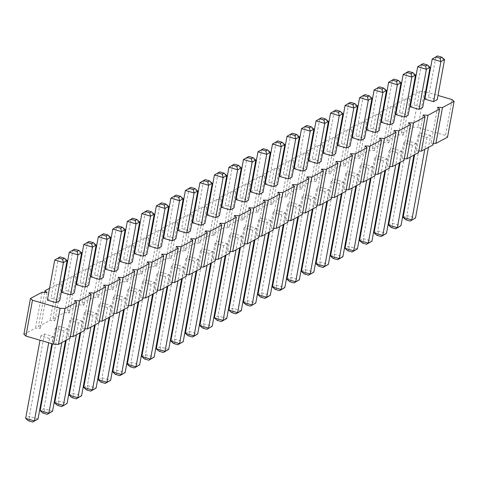 <?xml version="1.0" encoding="UTF-8"?>
<svg xmlns="http://www.w3.org/2000/svg" width="478" height="478" viewBox="0 0 478 478"><rect width="100%" height="100%" fill="white"/><g stroke="black" fill="none" stroke-linecap="round" stroke-linejoin="round"><path stroke-width="0.36" stroke-dasharray="2.39 1.79" d="M452.098 99.579L445.52 135.429L447.522 137.21M412.496 95.044L419.565 91.28L424.47 91.513L417.892 127.363L445.52 135.429M424.47 91.513L425.551 91.83M426.149 92.003L437.985 95.457M49.539 288.3L56.613 284.529L61.519 284.769L59.517 282.988L63.359 280.939M64.058 280.568L71.132 276.804L76.038 277.037L74.036 275.256L77.878 273.207M78.577 272.836L85.652 269.072L90.551 269.305L88.549 267.525L92.397 265.481M93.096 265.105L100.165 261.341L105.07 261.574L103.069 259.793L106.917 257.75M107.616 257.379L114.684 253.609L119.59 253.848L117.588 252.067L121.43 250.018M122.129 249.647L129.203 245.883L134.109 246.116L132.107 244.336L135.949 242.286M136.648 241.916L143.723 238.152L148.628 238.385L146.627 236.604L150.468 234.561M151.168 234.184L158.242 230.42L163.147 230.653L161.146 228.872L164.988 226.829M165.687 226.458L172.755 222.688L177.661 222.927L175.659 221.147L179.507 219.097M180.206 218.727L187.274 214.963L192.18 215.196L190.178 213.415L194.02 211.366M194.719 210.995L201.794 207.231L206.699 207.464L204.698 205.683L208.539 203.64M209.239 203.264L216.313 199.499L221.218 199.732L219.217 197.952L223.059 195.908M223.758 195.538L230.832 191.768L235.738 192.007L233.736 190.226L237.578 188.177M238.277 187.806L245.345 184.042L250.251 184.275L248.249 182.494L252.097 180.445M252.796 180.075L259.865 176.31L264.77 176.543L262.769 174.763L266.61 172.719M267.31 172.343L274.384 168.579L279.289 168.812L277.288 167.031L281.13 164.988M281.829 164.617L288.903 160.847L293.809 161.086L291.807 159.305L295.649 157.256M296.348 156.886L303.422 153.121L308.328 153.354L306.326 151.574L310.168 149.524M310.867 149.154L317.936 145.39L322.841 145.623L320.84 143.842L324.687 141.799M325.387 141.422L332.455 137.658L337.36 137.891L335.359 136.111L339.201 134.067M339.9 133.697L346.974 129.926L351.88 130.165L349.878 128.385L353.72 126.335M354.419 125.965L361.493 122.201L366.399 122.434L364.397 120.653L368.239 118.604M368.938 118.233L376.013 114.469L380.918 114.702L378.917 112.922L382.759 110.878M383.458 110.502L390.532 106.737L395.431 106.97L393.43 105.19L397.278 103.146M397.977 102.776L405.045 99.006L409.951 99.245L407.949 97.464L411.797 95.415M119.966 261.448L123.623 259.5L132.322 262.04M148.999 245.985L152.661 244.037L161.361 246.576M134.485 253.716L138.142 251.769L146.842 254.308M178.037 230.527L181.694 228.58L190.399 231.119M163.518 238.259L167.181 236.311L175.88 238.851M250.627 191.875L254.284 189.927L262.99 192.467M221.595 207.338L225.252 205.391L233.951 207.93M236.108 199.607L239.771 197.659L248.47 200.198M192.556 222.796L196.213 220.848L204.913 223.387M207.076 215.064L210.732 213.116L219.432 215.656M265.147 184.144L268.803 182.196L277.509 184.735M424.846 99.113L428.503 97.165L437.203 99.705M410.327 106.845L413.984 104.897L422.689 107.436M381.289 122.302L384.951 120.354L393.651 122.894M395.808 114.577L399.465 112.629L408.17 115.168M366.775 130.034L370.432 128.086L379.132 130.625M352.256 137.766L355.913 135.818L364.612 138.357M279.666 176.418L283.323 174.47L292.022 177.009M294.185 168.686L297.842 166.738L306.541 169.278M308.698 160.955L312.361 159.007L321.061 161.546M323.218 153.223L326.874 151.275L335.58 153.814M337.737 145.497L341.394 143.549L350.099 146.089M90.928 276.905L94.584 274.958L103.29 277.497M105.447 269.18L109.103 267.232L117.809 269.771M76.408 284.637L80.071 282.689L88.771 285.229M61.895 292.369L65.552 290.421L74.251 292.96M47.376 300.1L51.032 298.153L59.732 300.692M433.307 143.269L431.001 143.161L433.002 144.942M418.788 151L416.481 150.887L418.483 152.667M404.274 158.732L401.962 158.618L403.964 160.399M389.755 166.458L387.449 166.35L389.45 168.131M375.236 174.189L372.93 174.082L374.931 175.862M360.717 181.921L358.41 181.807L360.412 183.588M346.197 189.652L343.891 189.539L345.893 191.32M331.684 197.378L329.372 197.271L331.374 199.051M317.165 205.11L314.853 205.002L316.854 206.783M302.646 212.841L300.339 212.728L302.341 214.508M288.126 220.573L285.82 220.46L287.822 222.24M273.607 228.299L271.301 228.191L273.302 229.972M259.094 236.03L256.782 235.923L258.783 237.703M244.575 243.762L242.262 243.649L244.264 245.429M230.055 251.494L227.749 251.38L229.751 253.161M215.536 259.219L213.23 259.112L215.231 260.892M201.017 266.951L198.711 266.844L200.712 268.624M186.498 274.683L184.191 274.569L186.193 276.35M171.984 282.414L169.672 282.301L171.674 284.081M157.465 290.14L155.159 290.032L157.16 291.813M142.946 297.872L140.64 297.764L142.641 299.545M128.427 305.603L126.12 305.49L128.122 307.27M113.907 313.335L111.601 313.221L113.603 315.002M99.394 321.061L97.082 320.953L99.083 322.734M84.875 328.792L82.569 328.685L84.57 330.465M70.356 336.524L68.049 336.41L70.051 338.191M23.9 334.295L35.515 328.111L40.421 328.35L38.419 326.57L50.035 320.385L54.94 320.619L52.938 318.838L64.548 312.654L69.453 312.887L67.452 311.106L79.067 304.922L83.973 305.155L81.971 303.375L93.586 297.191L98.492 297.43L96.49 295.649L108.106 289.465L113.011 289.698L111.01 287.917L122.625 281.733L127.53 281.966L125.529 280.186L137.144 274.002L142.044 274.235L140.042 272.454L151.657 266.27L156.563 266.509L154.561 264.728L166.177 258.544L171.082 258.777L169.081 256.997L180.696 250.813L185.601 251.046L183.6 249.265L195.215 243.081L200.121 243.314L198.119 241.533L209.734 235.349L214.64 235.588L212.638 233.808L224.248 227.624L229.153 227.857L227.152 226.076L238.767 219.892L243.672 220.125L241.671 218.344L253.286 212.16L258.192 212.393L256.19 210.613L267.805 204.429L272.711 204.668L270.709 202.887L282.325 196.703L287.23 196.936L285.229 195.155L296.838 188.971L301.743 189.204L299.742 187.424L311.357 181.24L316.263 181.473L314.261 179.692L325.877 173.508L330.782 173.747L328.78 171.966L340.396 165.782L345.301 166.015L343.3 164.235L354.915 158.051L359.82 158.284L357.819 156.503L369.428 150.319L374.334 150.552L372.332 148.772L383.948 142.587L388.853 142.826L386.851 141.046L398.467 134.862L403.372 135.095L401.371 133.314L412.986 127.13L417.892 127.363M125.744 297.89L122.087 299.837L113.388 297.298L117.044 295.35L125.744 297.89L123.581 309.69M154.782 282.432L151.126 284.38L142.42 281.841L146.077 279.893L154.782 282.432L152.613 294.233M140.263 290.158L136.606 292.106L127.901 289.566L131.564 287.619L140.263 290.158L138.1 301.965M183.815 266.969L180.158 268.917L171.459 266.377L175.115 264.43L183.815 266.969L181.652 278.77M169.302 274.701L165.639 276.648L156.939 274.109L160.596 272.161L169.302 274.701L167.133 286.501M256.405 228.317L252.748 230.265L244.049 227.725L247.706 225.777L256.405 228.317L254.242 240.123M227.373 243.78L218.673 241.241L215.01 243.188L223.716 245.728L227.373 243.78L225.204 255.581M241.892 236.048L238.229 237.996L229.53 235.457L233.186 233.509L241.892 236.048L239.723 247.849M198.334 259.237L194.677 261.185L185.978 258.646L189.635 256.698L198.334 259.237L196.171 271.044M212.853 251.512L209.197 253.46L200.491 250.92L204.154 248.972L212.853 251.512L210.69 263.312M270.924 220.591L262.225 218.052L258.568 220L267.268 222.539L270.924 220.591L268.761 232.392M430.624 135.555L421.925 133.015L418.268 134.963L426.968 137.503L430.624 135.555L428.461 147.361M416.105 143.286L412.448 145.234L403.749 142.695L407.405 140.747L416.105 143.286L413.942 155.087M387.072 158.75L383.416 160.698L374.71 158.158L378.367 156.21L387.072 158.75L384.904 170.55M401.592 151.018L397.929 152.966L389.229 150.427L392.886 148.479L401.592 151.018L399.423 162.819M372.553 166.475L368.897 168.423L360.191 165.884L363.854 163.936L372.553 166.475L370.384 178.282M358.034 174.207L354.377 176.155L345.678 173.616L349.334 171.668L358.034 174.207L355.871 186.008M285.444 212.859L281.787 214.807L273.087 212.268L276.744 210.32L285.444 212.859L283.281 224.66M299.963 205.128L296.306 207.076L287.601 204.536L291.263 202.588L299.963 205.128L297.794 216.928M314.482 197.396L310.82 199.344L302.12 196.805L305.777 194.857L314.482 197.396L312.313 209.203M329.001 189.67L325.339 191.618L316.639 189.079L320.296 187.131L329.001 189.67L326.833 201.471M343.515 181.939L339.858 183.887L331.158 181.347L334.815 179.399L343.515 181.939L341.352 193.739M96.711 313.353L93.049 315.301L84.349 312.761L88.006 310.814L96.711 313.353L94.542 325.154M111.225 305.621L107.568 307.569L98.868 305.03L102.525 303.082L111.225 305.621L109.062 317.422M82.192 321.079L73.487 318.539L69.83 320.487L78.535 323.026L82.192 321.079L80.023 332.885M67.673 328.81L64.016 330.758L55.311 328.219L58.973 326.271L67.673 328.81L65.504 340.611M53.154 336.542L49.497 338.49L40.797 335.95L44.454 334.002L53.154 336.542L51.851 343.652M419.565 91.28L412.986 127.13M437.579 107.305L431.001 143.161M407.949 97.464L401.371 133.314M409.951 99.245L403.372 135.095M405.045 99.006L398.467 134.862M423.06 115.037L416.481 150.887M393.43 105.19L386.851 141.046M395.431 106.97L388.853 142.826M390.532 106.737L383.948 142.587M408.547 122.768L401.962 158.618M378.917 112.922L372.332 148.772M380.918 114.702L374.334 150.552M376.013 114.469L369.428 150.319M394.027 130.5L387.449 166.35M364.397 120.653L357.819 156.503M366.399 122.434L359.82 158.284M361.493 122.201L354.915 158.051M379.508 138.226L372.93 174.082M349.878 128.385L343.3 164.235M351.88 130.165L345.301 166.015M346.974 129.926L340.396 165.782M364.989 145.957L358.41 181.807M335.359 136.111L328.78 171.966M337.36 137.891L330.782 173.747M332.455 137.658L325.877 173.508M350.47 153.689L343.891 189.539M320.84 143.842L314.261 179.692M322.841 145.623L316.263 181.473M317.936 145.39L311.357 181.24M335.956 161.421L329.372 197.271M306.326 151.574L299.742 187.424M308.328 153.354L301.743 189.204M303.422 153.121L296.838 188.971M321.437 169.146L314.853 205.002M291.807 159.305L285.229 195.155M293.809 161.086L287.23 196.936M288.903 160.847L282.325 196.703M306.918 176.878L300.339 212.728M277.288 167.031L270.709 202.887M279.289 168.812L272.711 204.668M274.384 168.579L267.805 204.429M292.399 184.61L285.82 220.46M262.769 174.763L256.19 210.613M264.77 176.543L258.192 212.393M259.865 176.31L253.286 212.16M277.879 192.341L271.301 228.191M248.249 182.494L241.671 218.344M250.251 184.275L243.672 220.125M245.345 184.042L238.767 219.892M263.36 200.067L256.782 235.923M233.736 190.226L227.152 226.076M235.738 192.007L229.153 227.857M230.832 191.768L224.248 227.624M248.847 207.799L242.262 243.649M219.217 197.952L212.638 233.808M221.218 199.732L214.64 235.588M216.313 199.499L209.734 235.349M234.328 215.53L227.749 251.38M204.698 205.683L198.119 241.533M206.699 207.464L200.121 243.314M201.794 207.231L195.215 243.081M219.808 223.262L213.23 259.112M190.178 213.415L183.6 249.265M192.18 215.196L185.601 251.046M187.274 214.963L180.696 250.813M205.289 230.988L198.711 266.844M175.659 221.147L169.081 256.997M177.661 222.927L171.082 258.777M172.755 222.688L166.177 258.544M190.77 238.719L184.191 274.569M161.146 228.872L154.561 264.728M163.147 230.653L156.563 266.509M158.242 230.42L151.657 266.27M176.257 246.451L169.672 282.301M146.627 236.604L140.042 272.454M148.628 238.385L142.044 274.235M143.723 238.152L137.144 274.002M161.737 254.182L155.159 290.032M132.107 244.336L125.529 280.186M134.109 246.116L127.53 281.966M129.203 245.883L122.625 281.733M147.218 261.908L140.64 297.764M117.588 252.067L111.01 287.917M119.59 253.848L113.011 289.698M114.684 253.609L108.106 289.465M132.699 269.64L126.12 305.49M103.069 259.793L96.49 295.649M105.07 261.574L98.492 297.43M100.165 261.341L93.586 297.191M118.18 277.371L111.601 313.221M88.549 267.525L81.971 303.375M90.551 269.305L83.973 305.155M85.652 269.072L79.067 304.922M103.666 285.103L97.082 320.953M74.036 275.256L67.452 311.106M76.038 277.037L69.453 312.887M71.132 276.804L64.548 312.654M89.147 292.829L82.569 328.685M59.517 282.988L52.938 318.838M61.519 284.769L54.94 320.619M56.613 284.529L50.035 320.385M74.628 300.56L68.049 336.41M44.693 292.387L38.419 326.57M46.999 292.494L40.421 328.35M42.094 292.261L35.515 328.111M127.321 221.362L130.978 219.414L123.623 259.5M139.684 221.953L130.978 219.414L132.657 218.279M156.36 205.899L160.016 203.951L152.661 244.037M168.716 206.49L160.016 203.951L161.689 202.815M141.841 213.63L145.497 211.682L138.142 251.769M154.203 214.222L145.497 211.682L147.176 210.547M197.755 191.033L189.055 188.493L181.694 228.58M185.392 190.441L190.728 187.358M170.879 198.173L174.536 196.225L167.181 236.311M183.235 198.764L174.536 196.225L176.209 195.084M270.345 152.38L261.645 149.841L254.284 189.927M257.983 151.789L263.318 148.706M228.95 167.252L232.607 165.304L225.252 205.391M241.306 167.844L232.607 165.304L234.28 164.163M255.826 160.112L247.126 157.573L239.771 197.659M243.469 159.521L248.799 156.437M199.912 182.71L203.568 180.762L196.213 220.848M212.274 183.301L203.568 180.762L205.247 179.626M214.431 174.978L218.088 173.03L210.732 213.116M226.793 175.569L218.088 173.03L219.766 171.895M272.502 144.057L276.165 142.109L268.803 182.196M284.864 144.649L276.165 142.109L277.838 140.974M432.202 59.027L435.858 57.079L428.503 97.165M444.564 59.619L435.858 57.079L437.537 55.944M417.682 66.759L421.345 64.811L413.984 104.897M430.045 67.35L421.345 64.811L423.018 63.676M388.65 82.216L392.307 80.268L384.951 120.354M401.006 82.808L392.307 80.268L393.98 79.133M403.169 74.49L406.826 72.542L399.465 112.629M415.525 75.082L406.826 72.542L408.499 71.401M386.493 90.539L377.787 88L370.432 128.086M374.131 89.948L379.466 86.865M359.611 97.679L363.268 95.731L355.913 135.818M371.974 98.271L363.268 95.731L364.947 94.596M287.021 136.332L290.678 134.384L283.323 174.47M299.383 136.923L290.678 134.384L292.357 133.243M301.54 128.6L305.197 126.652L297.842 166.738M313.897 129.191L305.197 126.652L306.876 125.517M316.06 120.868L319.716 118.92L312.361 159.007M328.416 121.46L319.716 118.92L321.389 117.785M330.579 113.137L334.236 111.189L326.874 151.275M342.935 113.728L334.236 111.189L335.909 110.054M345.092 105.411L348.755 103.463L341.394 143.549M357.454 106.002L348.755 103.463L350.428 102.322M98.289 236.819L101.945 234.871L94.584 274.958M110.645 237.411L101.945 234.871L103.618 233.736M112.802 229.093L116.465 227.146L109.103 267.232M125.164 229.685L116.465 227.146L118.138 226.004M83.769 244.551L87.426 242.603L80.071 282.689M96.126 245.142L87.426 242.603L89.099 241.468M81.613 252.874L72.907 250.335L65.552 290.421M69.25 252.282L74.586 249.199M67.093 260.606L58.388 258.066L51.032 298.153M54.731 260.014L60.067 256.925M113.388 297.298L109.761 317.051M117.044 295.35L101.916 377.781L102.758 381.163L100.93 382.137M98.259 379.729L101.916 377.781L110.615 380.321M122.087 299.837L119.918 311.638M142.42 281.841L138.799 301.588M146.077 279.893L130.948 362.324L131.797 365.7L129.968 366.674M127.291 364.272L130.948 362.324L139.654 364.863M151.126 284.38L148.957 296.181M127.901 289.566L124.28 309.32M131.564 287.619L116.435 370.05L117.277 373.432L115.449 374.405M112.772 371.998L116.435 370.05L125.134 372.589M136.606 292.106L134.438 303.912M175.115 264.43L159.987 346.861L160.835 350.243L165.185 351.509M168.686 349.4L159.987 346.861L156.33 348.809M180.158 268.917L177.995 280.717M171.459 266.377L167.832 286.131M156.939 274.109L153.313 293.856M160.596 272.161L145.467 354.592L146.316 357.974L144.487 358.948M141.811 356.54L145.467 354.592L154.173 357.132M165.639 276.648L163.476 288.449M247.706 225.777L232.577 308.208L233.425 311.59L237.775 312.863M241.276 310.748L232.577 308.208L228.92 310.156M252.748 230.265L250.586 242.071M244.049 227.725L240.422 247.479M215.01 243.188L211.39 262.936M223.716 245.728L221.547 257.528M218.673 241.241L203.538 323.672L204.387 327.054L202.558 328.028M199.882 325.62L203.538 323.672L212.244 326.211M233.186 233.509L218.058 315.94L218.906 319.322L223.256 320.589M226.763 318.479L218.058 315.94L214.401 317.888M238.229 237.996L236.066 249.797M229.53 235.457L225.903 255.21M185.978 258.646L182.351 278.399M189.635 256.698L174.506 339.129L175.354 342.511L173.52 343.485M170.849 341.077L174.506 339.129L183.205 341.668M194.677 261.185L192.514 272.992M200.491 250.92L196.87 270.668M204.154 248.972L189.025 331.403L189.868 334.779L188.039 335.753M185.362 333.351L189.025 331.403L197.725 333.943M209.197 253.46L207.028 265.26M258.568 220L254.941 239.747M267.268 222.539L265.105 234.34M262.225 218.052L247.096 300.483L247.945 303.859L246.11 304.833M243.439 302.431L247.096 300.483L255.796 303.022M418.268 134.963L414.641 154.717M426.968 137.503L424.799 149.309M421.925 133.015L406.796 215.447L407.638 218.828L405.81 219.802M403.139 217.394L406.796 215.447L415.496 217.986M403.749 142.695L400.122 162.448M407.405 140.747L392.277 223.178L393.125 226.56L391.297 227.534M388.62 225.126L392.277 223.178L400.976 225.718M412.448 145.234L410.285 157.035M374.71 158.158L371.083 177.906M378.367 156.21L363.238 238.642L364.087 242.017L362.258 242.991M359.581 240.589L363.238 238.642L371.944 241.181M383.416 160.698L381.247 172.498M389.229 150.427L385.603 170.174M392.886 148.479L377.757 230.91L378.606 234.292L376.778 235.266M374.101 232.858L377.757 230.91L386.463 233.449M397.929 152.966L395.766 164.767M363.854 163.936L348.725 246.367L349.567 249.749L353.917 251.022M357.425 248.907L348.725 246.367L345.062 248.315M368.897 168.423L366.728 180.23M360.191 165.884L356.57 185.637M345.678 173.616L342.051 193.369M349.334 171.668L334.206 254.099L335.048 257.481L333.22 258.455M330.549 256.047L334.206 254.099L342.905 256.638M354.377 176.155L352.208 187.956M273.087 212.268L269.461 232.015M276.744 210.32L261.615 292.751L262.458 296.133L260.63 297.107M257.953 294.699L261.615 292.751L270.315 295.29M281.787 214.807L279.618 226.608M287.601 204.536L283.98 224.29M291.263 202.588L276.135 285.019L276.977 288.401L275.149 289.375M272.472 286.967L276.135 285.019L284.834 287.559M296.306 207.076L294.137 218.876M302.12 196.805L298.493 216.558M305.777 194.857L290.648 277.288L291.496 280.67L289.668 281.644M286.991 279.236L290.648 277.288L299.353 279.827M310.82 199.344L308.657 211.151M316.639 189.079L313.012 208.826M320.296 187.131L305.167 269.562L306.016 272.938L304.187 273.912M301.51 271.51L305.167 269.562L313.867 272.101M325.339 191.618L323.176 203.419M331.158 181.347L327.532 201.095M334.815 179.399L319.686 261.83L320.535 265.212L318.701 266.186M316.03 263.778L319.686 261.83L328.386 264.37M339.858 183.887L337.695 195.687M84.349 312.761L80.722 332.509M88.006 310.814L72.877 393.245L73.726 396.62L71.897 397.594M69.22 395.192L72.877 393.245L81.583 395.784M93.049 315.301L90.886 327.101M98.868 305.03L95.242 324.777M102.525 303.082L87.396 385.513L88.245 388.895L86.416 389.869M83.74 387.461L87.396 385.513L96.096 388.052M107.568 307.569L105.405 319.37M69.83 320.487L66.203 340.24M78.535 323.026L76.366 334.833M73.487 318.539L58.358 400.97L59.206 404.352L57.378 405.326M54.701 402.918L58.358 400.97L67.063 403.51M58.973 326.271L43.845 408.702L44.687 412.084L49.037 413.351M52.544 411.241L43.845 408.702L40.182 410.65M64.016 330.758L61.847 342.559M55.311 328.219L52.449 343.825M44.454 334.002L29.325 416.434L30.168 419.815L34.524 421.082M38.025 418.973L29.325 416.434L25.669 418.381M49.497 338.49L48.714 342.738M40.797 335.95L40.015 340.199M107.114 382.43L102.758 381.163M136.146 366.973L131.797 365.7M121.627 374.704L117.277 373.432M159.007 351.216L160.835 350.243M150.666 359.241L146.316 357.974M231.597 312.564L233.425 311.59M208.737 328.32L204.387 327.054M217.078 320.296L218.906 319.322M179.704 343.784L175.354 342.511M194.223 336.052L189.868 334.779M252.294 305.131L247.945 303.859M411.994 220.101L407.638 218.828M397.475 227.827L393.125 226.56M368.436 243.29L364.087 242.017M382.956 235.558L378.606 234.292M347.739 250.723L349.567 249.749M339.404 258.747L335.048 257.481M266.814 297.4L262.458 296.133M281.327 289.668L276.977 288.401M295.846 281.942L291.496 280.67M310.365 274.211L306.016 272.938M324.885 266.479L320.535 265.212M78.075 397.893L73.726 396.62M92.595 390.162L88.245 388.895M63.556 405.625L59.206 404.352M42.859 413.058L44.687 412.084M28.339 420.789L30.168 419.815"/><path stroke-width="0.72" d="M437.985 95.457L452.098 99.579L454.1 101.36L447.522 137.21L435.906 143.394L433.307 143.269M425.551 91.83L426.149 92.003M454.1 101.36L442.485 107.544L435.906 143.394M442.485 107.544L437.579 107.305L439.581 109.086L427.965 115.27L423.06 115.037L425.062 116.817L413.452 123.001L408.547 122.768L410.548 124.549L398.933 130.733L394.027 130.5L396.029 132.281L384.414 138.465L379.508 138.226L381.51 140.006L369.894 146.19L364.989 145.957L366.99 147.738L355.375 153.922L350.47 153.689L352.471 155.47L340.856 161.654L335.956 161.421L337.958 163.201L326.343 169.385L321.437 169.146L323.439 170.927L311.823 177.111L306.918 176.878L308.919 178.658L297.304 184.843L292.399 184.61L294.4 186.39L282.785 192.574L277.879 192.341L279.881 194.122L268.266 200.306L263.36 200.067L265.362 201.847L253.752 208.032L248.847 207.799L250.848 209.579L239.233 215.763L234.328 215.53L236.329 217.311L224.714 223.495L219.808 223.262L221.81 225.042L210.195 231.227L205.289 230.988L207.291 232.768L195.675 238.952L190.77 238.719L192.771 240.5L181.162 246.684L176.257 246.451L178.258 248.231L166.643 254.416L161.737 254.182L163.739 255.963L152.124 262.147L147.218 261.908L149.22 263.689L137.604 269.873L132.699 269.64L134.7 271.42L123.085 277.604L118.18 277.371L120.181 279.152L108.572 285.336L103.666 285.103L105.668 286.884L94.052 293.068L89.147 292.829L91.149 294.609L79.533 300.793L74.628 300.56L76.629 302.341L65.014 308.525L60.108 308.292L32.48 300.226L30.478 298.445L42.094 292.261L46.999 292.494L44.998 290.714L49.539 288.3M63.359 280.939L64.058 280.568M77.878 273.207L78.577 272.836M92.397 265.481L93.096 265.105M106.917 257.75L107.616 257.379M121.43 250.018L122.129 249.647M135.949 242.286L136.648 241.916M150.468 234.561L151.168 234.184M164.988 226.829L165.687 226.458M179.507 219.097L180.206 218.727M194.02 211.366L194.719 210.995M208.539 203.64L209.239 203.264M223.059 195.908L223.758 195.538M237.578 188.177L238.277 187.806M252.097 180.445L252.796 180.075M266.61 172.719L267.31 172.343M281.13 164.988L281.829 164.617M295.649 157.256L296.348 156.886M310.168 149.524L310.867 149.154M324.687 141.799L325.387 141.422M339.201 134.067L339.9 133.697M353.72 126.335L354.419 125.965M368.239 118.604L368.938 118.233M382.759 110.878L383.458 110.502M397.278 103.146L397.977 102.776M411.797 95.415L412.496 95.044M119.966 261.448L128.666 263.987L132.322 262.04L139.684 221.953L137.007 219.545L132.657 218.279L127.321 221.362L119.966 261.448M148.999 245.985L157.704 248.524L161.361 246.576L168.716 206.49L166.045 204.088L161.689 202.815L156.36 205.899L148.999 245.985M134.485 253.716L143.185 256.256L146.842 254.308L154.203 214.222L151.526 211.814L147.176 210.547L141.841 213.63L134.485 253.716M178.037 230.527L186.737 233.067L190.399 231.119L197.755 191.033L195.078 188.625L190.728 187.358L185.392 190.441L178.037 230.527M163.518 238.259L172.223 240.798L175.88 238.851L183.235 198.764L180.559 196.356L176.209 195.084L170.879 198.173L163.518 238.259M250.627 191.875L259.327 194.415L262.99 192.467L270.345 152.38L267.668 149.972L263.318 148.706L257.983 151.789L250.627 191.875M221.595 207.338L230.294 209.878L233.951 207.93L241.306 167.844L238.636 165.436L234.28 164.163L228.95 167.252L221.595 207.338M236.108 199.607L244.814 202.146L248.47 200.198L255.826 160.112L253.149 157.704L248.799 156.437L243.469 159.521L236.108 199.607M192.556 222.796L201.256 225.335L204.913 223.387L212.274 183.301L209.597 180.893L205.247 179.626L199.912 182.71L192.556 222.796M207.076 215.064L215.775 217.604L219.432 215.656L226.793 175.569L224.116 173.167L219.766 171.895L214.431 174.978L207.076 215.064M265.147 184.144L273.846 186.683L277.509 184.735L284.864 144.649L282.187 142.247L277.838 140.974L272.502 144.057L265.147 184.144M424.846 99.113L433.546 101.653L437.203 99.705L444.564 59.619L441.887 57.211L437.537 55.944L432.202 59.027L424.846 99.113M410.327 106.845L419.027 109.384L422.689 107.436L430.045 67.35L427.368 64.942L423.018 63.676L417.682 66.759L410.327 106.845M381.289 122.302L389.994 124.842L393.651 122.894L401.006 82.808L398.335 80.406L393.98 79.133L388.65 82.216L381.289 122.302M395.808 114.577L404.513 117.116L408.17 115.168L415.525 75.082L412.849 72.674L408.499 71.401L403.169 74.49L395.808 114.577M366.775 130.034L375.475 132.573L379.132 130.625L386.493 90.539L383.816 88.131L379.466 86.865L374.131 89.948L366.775 130.034M352.256 137.766L360.956 140.305L364.612 138.357L371.974 98.271L369.297 95.863L364.947 94.596L359.611 97.679L352.256 137.766M279.666 176.418L288.365 178.957L292.022 177.009L299.383 136.923L296.707 134.515L292.357 133.243L287.021 136.332L279.666 176.418M294.185 168.686L302.885 171.226L306.541 169.278L313.897 129.191L311.226 126.784L306.876 125.517L301.54 128.6L294.185 168.686M308.698 160.955L317.404 163.494L321.061 161.546L328.416 121.46L325.745 119.052L321.389 117.785L316.06 120.868L308.698 160.955M323.218 153.223L331.923 155.762L335.58 153.814L342.935 113.728L340.258 111.326L335.909 110.054L330.579 113.137L323.218 153.223M337.737 145.497L346.436 148.037L350.099 146.089L357.454 106.002L354.778 103.595L350.428 102.322L345.092 105.411L337.737 145.497M90.928 276.905L99.633 279.445L103.29 277.497L110.645 237.411L107.968 235.009L103.618 233.736L98.289 236.819L90.928 276.905M105.447 269.18L114.146 271.719L117.809 269.771L125.164 229.685L122.488 227.277L118.138 226.004L112.802 229.093L105.447 269.18M76.408 284.637L85.114 287.176L88.771 285.229L96.126 245.142L93.455 242.734L89.099 241.468L83.769 244.551L76.408 284.637M61.895 292.369L70.595 294.908L74.251 292.96L81.613 252.874L78.936 250.466L74.586 249.199L69.25 252.282L61.895 292.369M47.376 300.1L56.075 302.64L59.732 300.692L67.093 260.606L64.416 258.198L60.067 256.925L54.731 260.014L47.376 300.1M439.581 109.086L433.002 144.942L421.387 151.126L418.788 151M425.062 116.817L418.483 152.667L406.868 158.851L404.274 158.732M410.548 124.549L403.964 160.399L392.348 166.583L389.755 166.458M396.029 132.281L389.45 168.131L377.835 174.315L375.236 174.189M381.51 140.006L374.931 175.862L363.316 182.046L360.717 181.921M366.99 147.738L360.412 183.588L348.797 189.772L346.197 189.652M352.471 155.47L345.893 191.32L334.277 197.504L331.684 197.378M337.958 163.201L331.374 199.051L319.758 205.235L317.165 205.11M323.439 170.927L316.854 206.783L305.245 212.967L302.646 212.841M308.919 178.658L302.341 214.508L290.726 220.693L288.126 220.573M294.4 186.39L287.822 222.24L276.206 228.424L273.607 228.299M279.881 194.122L273.302 229.972L261.687 236.156L259.094 236.03M265.362 201.847L258.783 237.703L247.168 243.888L244.575 243.762M250.848 209.579L244.264 245.429L232.655 251.613L230.055 251.494M236.329 217.311L229.751 253.161L218.135 259.345L215.536 259.219M221.81 225.042L215.231 260.892L203.616 267.077L201.017 266.951M207.291 232.768L200.712 268.624L189.097 274.808L186.498 274.683M192.771 240.5L186.193 276.35L174.578 282.534L171.984 282.414M178.258 248.231L171.674 284.081L160.064 290.266L157.465 290.14M163.739 255.963L157.16 291.813L145.545 297.997L142.946 297.872M149.22 263.689L142.641 299.545L131.026 305.729L128.427 305.603M134.7 271.42L128.122 307.27L116.507 313.454L113.907 313.335M120.181 279.152L113.603 315.002L101.987 321.186L99.394 321.061M105.668 286.884L99.083 322.734L87.468 328.918L84.875 328.792M91.149 294.609L84.57 330.465L72.955 336.649L70.356 336.524M76.629 302.341L70.051 338.191L58.436 344.375L53.53 344.142L25.902 336.076L23.9 334.295L30.478 298.445M427.965 115.27L421.387 151.126M413.452 123.001L406.868 158.851M398.933 130.733L392.348 166.583M384.414 138.465L377.835 174.315M369.894 146.19L363.316 182.046M355.375 153.922L348.797 189.772M340.856 161.654L334.277 197.504M326.343 169.385L319.758 205.235M311.823 177.111L305.245 212.967M297.304 184.843L290.726 220.693M282.785 192.574L276.206 228.424M268.266 200.306L261.687 236.156M253.752 208.032L247.168 243.888M239.233 215.763L232.655 251.613M224.714 223.495L218.135 259.345M210.195 231.227L203.616 267.077M195.675 238.952L189.097 274.808M181.162 246.684L174.578 282.534M166.643 254.416L160.064 290.266M152.124 262.147L145.545 297.997M137.604 269.873L131.026 305.729M123.085 277.604L116.507 313.454M108.572 285.336L101.987 321.186M94.052 293.068L87.468 328.918M79.533 300.793L72.955 336.649M44.998 290.714L44.693 292.387M65.014 308.525L58.436 344.375M60.108 308.292L53.53 344.142M32.48 300.226L25.902 336.076M139.684 221.953L136.027 223.901L128.666 263.987M137.007 219.545L135.178 220.519L136.027 223.901L127.321 221.362M168.716 206.49L165.059 208.438L157.704 248.524M166.045 204.088L164.217 205.062L165.059 208.438L156.36 205.899M154.203 214.222L150.54 216.17L143.185 256.256M151.526 211.814L149.698 212.788L150.54 216.17L141.841 213.63M197.755 191.033L194.098 192.981L186.737 233.067M195.078 188.625L193.249 189.599L194.098 192.981L185.392 190.441M183.235 198.764L179.579 200.712L172.223 240.798M180.559 196.356L178.73 197.33L179.579 200.712L170.879 198.173M270.345 152.38L266.688 154.328L259.327 194.415M267.668 149.972L265.84 150.946L266.688 154.328L257.983 151.789M230.294 209.878L237.65 169.792L228.95 167.252M232.451 165.137L236.807 166.41L237.65 169.792L241.306 167.844M255.826 160.112L252.169 162.06L244.814 202.146M253.149 157.704L251.32 158.678L252.169 162.06L243.469 159.521M212.274 183.301L208.617 185.249L201.256 225.335M209.597 180.893L207.769 181.867L208.617 185.249L199.912 182.71M226.793 175.569L223.13 177.517L215.775 217.604M224.116 173.167L222.288 174.141L223.13 177.517L214.431 174.978M273.846 186.683L281.207 146.597L272.502 144.057M276.009 141.948L280.359 143.221L281.207 146.597L284.864 144.649M433.546 101.653L440.907 61.566L432.202 59.027M435.709 56.918L440.059 58.185L440.907 61.566L444.564 59.619M430.045 67.35L426.388 69.298L419.027 109.384M427.368 64.942L425.54 65.916L426.388 69.298L417.682 66.759M401.006 82.808L397.349 84.755L389.994 124.842M398.335 80.406L396.501 81.379L397.349 84.755L388.65 82.216M415.525 75.082L411.869 77.03L404.513 117.116M412.849 72.674L411.02 73.648L411.869 77.03L403.169 74.49M386.493 90.539L382.83 92.487L375.475 132.573M383.816 88.131L381.988 89.105L382.83 92.487L374.131 89.948M371.974 98.271L368.311 100.219L360.956 140.305M369.297 95.863L367.468 96.837L368.311 100.219L359.611 97.679M299.383 136.923L295.721 138.871L288.365 178.957M296.707 134.515L294.878 135.489L295.721 138.871L287.021 136.332M313.897 129.191L310.24 131.139L302.885 171.226M311.226 126.784L309.397 127.757L310.24 131.139L301.54 128.6M328.416 121.46L324.759 123.408L317.404 163.494M325.745 119.052L323.911 120.026L324.759 123.408L316.06 120.868M342.935 113.728L339.278 115.676L331.923 155.762M340.258 111.326L338.43 112.3L339.278 115.676L330.579 113.137M357.454 106.002L353.798 107.95L346.436 148.037M354.778 103.595L352.949 104.568L353.798 107.95L345.092 105.411M110.645 237.411L106.988 239.359L99.633 279.445M107.968 235.009L106.14 235.983L106.988 239.359L98.289 236.819M125.164 229.685L121.508 231.633L114.146 271.719M122.488 227.277L120.659 228.251L121.508 231.633L112.802 229.093M85.114 287.176L92.469 247.09L83.769 244.551M87.271 242.442L91.621 243.708L92.469 247.09L96.126 245.142M81.613 252.874L77.95 254.822L70.595 294.908M78.936 250.466L77.107 251.44L77.95 254.822L69.25 252.282M67.093 260.606L63.431 262.553L56.075 302.64M64.416 258.198L62.588 259.172L63.431 262.553L54.731 260.014M109.761 317.051L98.259 379.729L100.93 382.137L105.285 383.404L110.615 380.321L123.581 309.69M119.918 311.638L106.958 382.269L110.615 380.321M105.285 383.404L106.958 382.269L98.259 379.729M138.799 301.588L127.291 364.272L129.968 366.674L134.318 367.946L139.654 364.863L152.613 294.233M148.957 296.181L135.997 366.811L139.654 364.863M134.318 367.946L135.997 366.811L127.291 364.272M124.28 309.32L112.772 371.998L115.449 374.405L119.799 375.678L125.134 372.589L138.1 301.965M134.438 303.912L121.478 374.537L125.134 372.589M119.799 375.678L121.478 374.537L112.772 371.998M181.652 278.77L168.686 349.4L163.356 352.483L159.007 351.216L156.33 348.809L167.832 286.131M177.995 280.717L165.03 351.348L168.686 349.4M163.356 352.483L165.03 351.348L156.33 348.809M153.313 293.856L141.811 356.54L144.487 358.948L148.837 360.215L154.173 357.132L167.133 286.501M163.476 288.449L150.51 359.08L154.173 357.132M148.837 360.215L150.51 359.08L141.811 356.54M254.242 240.123L241.276 310.748L235.947 313.837L231.597 312.564L228.92 310.156L240.422 247.479M250.586 242.071L237.62 312.696L241.276 310.748M235.947 313.837L237.62 312.696L228.92 310.156M211.39 262.936L199.882 325.62L202.558 328.028L206.908 329.294L212.244 326.211L225.204 255.581M221.547 257.528L208.587 328.159L199.882 325.62M206.908 329.294L212.244 326.211M239.723 247.849L226.763 318.479L221.428 321.563L217.078 320.296L214.401 317.888L225.903 255.21M236.066 249.797L223.101 320.427L226.763 318.479M221.428 321.563L223.101 320.427L214.401 317.888M182.351 278.399L170.849 341.077L173.52 343.485L177.876 344.757L183.205 341.668L196.171 271.044M192.514 272.992L179.549 343.616L183.205 341.668M177.876 344.757L179.549 343.616L170.849 341.077M196.87 270.668L185.362 333.351L188.039 335.753L192.389 337.026L194.223 336.052L197.725 333.943L210.69 263.312M207.028 265.26L194.068 335.891L197.725 333.943M192.389 337.026L194.068 335.891L185.362 333.351M254.941 239.747L243.439 302.431L246.11 304.833L250.466 306.105L255.796 303.022L268.761 232.392M265.105 234.34L252.139 304.97L243.439 302.431M250.466 306.105L255.796 303.022M414.641 154.717L403.139 217.394L405.81 219.802L410.166 221.075L415.496 217.986L428.461 147.361M424.799 149.309L411.839 219.934L403.139 217.394M410.166 221.075L415.496 217.986M400.122 162.448L388.62 225.126L391.297 227.534L395.647 228.801L400.976 225.718L413.942 155.087M410.285 157.035L397.32 227.665L400.976 225.718M395.647 228.801L397.32 227.665L388.62 225.126M371.083 177.906L359.581 240.589L362.258 242.991L366.608 244.264L371.944 241.181L384.904 170.55M381.247 172.498L368.281 243.129L371.944 241.181M366.608 244.264L368.281 243.129L359.581 240.589M385.603 170.174L374.101 232.858L376.778 235.266L381.127 236.532L386.463 233.449L399.423 162.819M395.766 164.767L382.8 235.397L386.463 233.449M381.127 236.532L382.8 235.397L374.101 232.858M370.384 178.282L357.425 248.907L352.089 251.996L347.739 250.723L345.062 248.315L356.57 185.637M366.728 180.23L353.768 250.854L357.425 248.907M352.089 251.996L353.768 250.854L345.062 248.315M342.051 193.369L330.549 256.047L333.22 258.455L337.57 259.721L339.404 258.747L342.905 256.638L355.871 186.008M352.208 187.956L339.249 258.586L342.905 256.638M337.57 259.721L339.249 258.586L330.549 256.047M269.461 232.015L257.953 294.699L260.63 297.107L264.979 298.374L266.814 297.4L270.315 295.29L283.281 224.66M279.618 226.608L266.658 297.238L270.315 295.29M264.979 298.374L266.658 297.238L257.953 294.699M283.98 224.29L272.472 286.967L275.149 289.375L279.499 290.642L281.327 289.668L284.834 287.559L297.794 216.928M294.137 218.876L281.178 289.507L284.834 287.559M279.499 290.642L281.178 289.507L272.472 286.967M298.493 216.558L286.991 279.236L289.668 281.644L294.018 282.916L299.353 279.827L312.313 209.203M308.657 211.151L295.691 281.775L299.353 279.827M294.018 282.916L295.691 281.775L286.991 279.236M313.012 208.826L301.51 271.51L304.187 273.912L308.537 275.185L313.867 272.101L326.833 201.471M323.176 203.419L310.21 274.049L313.867 272.101M308.537 275.185L310.21 274.049L301.51 271.51M327.532 201.095L316.03 263.778L318.701 266.186L323.056 267.453L328.386 264.37L341.352 193.739M337.695 195.687L324.729 266.318L328.386 264.37M323.056 267.453L324.729 266.318L316.03 263.778M80.722 332.509L69.22 395.192L71.897 397.594L76.247 398.867L81.583 395.784L94.542 325.154M90.886 327.101L77.92 397.732L81.583 395.784M76.247 398.867L77.92 397.732L69.22 395.192M95.242 324.777L83.74 387.461L86.416 389.869L90.766 391.135L96.096 388.052L109.062 317.422M105.405 319.37L92.439 390L96.096 388.052M90.766 391.135L92.439 390L83.74 387.461M66.203 340.24L54.701 402.918L57.378 405.326L61.728 406.599L67.063 403.51L80.023 332.885M76.366 334.833L63.407 405.458L54.701 402.918M61.728 406.599L67.063 403.51M65.504 340.611L52.544 411.241L47.208 414.324L42.859 413.058L40.182 410.65L52.449 343.825M61.847 342.559L48.887 413.189L52.544 411.241M47.208 414.324L48.887 413.189L40.182 410.65M51.851 343.652L38.025 418.973L32.689 422.056L28.339 420.789L25.669 418.381L40.015 340.199M48.714 342.738L34.368 420.921L38.025 418.973M32.689 422.056L34.368 420.921L25.669 418.381M135.178 220.519L130.829 219.253M164.217 205.062L159.861 203.789M149.698 212.788L145.348 211.521M193.249 189.599L188.9 188.332M178.73 197.33L174.38 196.058M265.84 150.946L261.49 149.68M236.807 166.41L238.636 165.436M251.32 158.678L246.971 157.411M207.769 181.867L203.419 180.6M222.288 174.141L217.938 172.869M280.359 143.221L282.187 142.247M440.059 58.185L441.887 57.211M425.54 65.916L421.19 64.65M396.501 81.379L392.151 80.107M411.02 73.648L406.67 72.375M381.988 89.105L377.632 87.838M367.468 96.837L363.119 95.57M294.878 135.489L290.528 134.216M309.397 127.757L305.042 126.491M323.911 120.026L319.561 118.759M338.43 112.3L334.08 111.027M352.949 104.568L348.599 103.296M106.14 235.983L101.79 234.71M120.659 228.251L116.309 226.978M91.621 243.708L93.455 242.734M77.107 251.44L72.752 250.173M62.588 259.172L58.238 257.899"/></g></svg>
